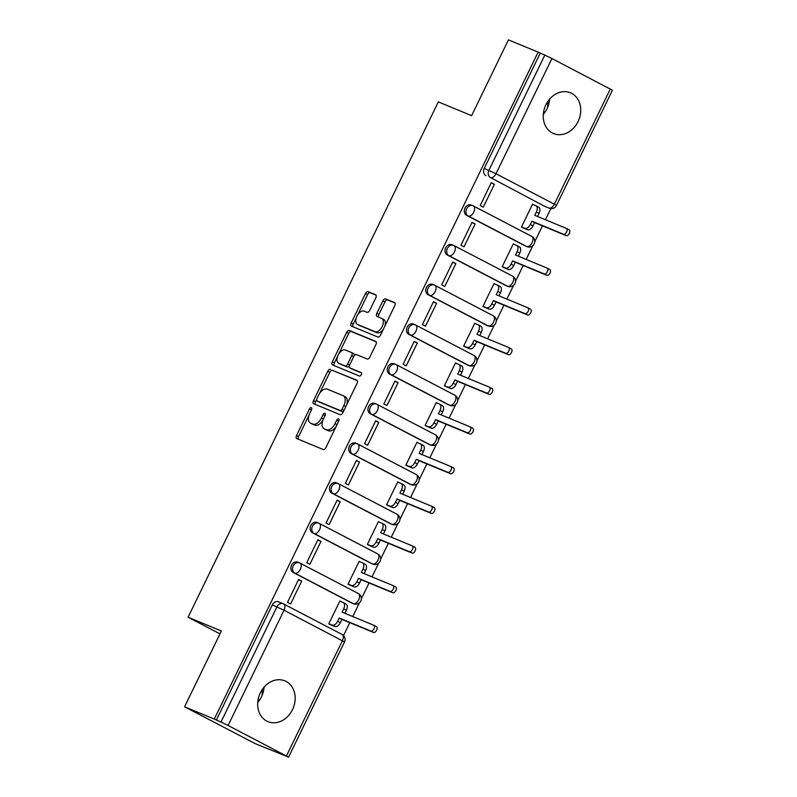 <?xml version="1.0" encoding="UTF-8"?>
<svg xmlns="http://www.w3.org/2000/svg" width="797" height="797" viewBox="0 0 797 797"><rect width="100%" height="100%" fill="white"/><g stroke="black" fill="none" stroke-linecap="round" stroke-linejoin="round"><path stroke-width="1.2" d="M311.318 407.646A1.943 1.106 -62.4 0 0 309.445 408.971L296.564 435.491A2.78 1.584 -62.4 0 0 296.743 438.559A2.78 1.584 -62.4 0 0 296.823 438.599L323.193 449.508A2.78 1.584 -62.4 0 0 325.873 447.615L338.755 421.085A1.943 1.106 -62.4 0 0 338.625 418.933A1.943 1.106 -62.4 0 0 338.576 418.913A1.943 1.106 -62.4 0 0 336.703 420.238L335.039 423.665A8.887 5.061 -62.4 0 1 326.471 429.722L324.269 428.816A8.887 5.061 -62.4 0 1 324.04 428.706A8.887 5.061 -62.4 0 1 323.462 418.883L325.126 415.446A1.943 1.106 -62.4 0 0 324.997 413.304A1.943 1.106 -62.4 0 0 324.947 413.274A1.943 1.106 -62.4 0 0 323.074 414.599L321.41 418.036A8.887 5.061 -62.4 0 1 312.842 424.084L310.641 423.177A8.887 5.061 -62.4 0 1 310.412 423.068A8.887 5.061 -62.4 0 1 309.834 413.245L311.497 409.817A1.943 1.106 -62.4 0 0 311.378 407.665A1.943 1.106 -62.4 0 0 311.318 407.646M471.575 205.188A5.659 4.652 112.5 0 0 471.266 205.038A5.659 4.652 112.5 0 0 464.89 208.306A5.659 4.652 112.5 0 0 466.634 215.359L525.014 245.815A5.659 4.652 112.5 0 0 525.323 245.964A5.659 4.652 112.5 0 0 525.641 246.074M452.307 244.868A5.659 4.652 112.5 0 0 451.999 244.719A5.659 4.652 112.5 0 0 445.623 247.987A5.659 4.652 112.5 0 0 447.366 255.04L505.746 285.495A5.659 4.652 112.5 0 0 506.055 285.645A5.659 4.652 112.5 0 0 506.374 285.754M433.04 284.549A5.659 4.652 112.5 0 0 432.731 284.399A5.659 4.652 112.5 0 0 426.355 287.667A5.659 4.652 112.5 0 0 428.099 294.721L486.479 325.176A5.659 4.652 112.5 0 0 486.788 325.325A5.659 4.652 112.5 0 0 487.106 325.435M413.773 324.23A5.659 4.652 112.5 0 0 413.464 324.08A5.659 4.652 112.5 0 0 407.088 327.348A5.659 4.652 112.5 0 0 408.831 334.401L467.211 364.857A5.659 4.652 112.5 0 0 467.52 365.006A5.659 4.652 112.5 0 0 467.839 365.116M394.505 363.91A5.659 4.652 112.5 0 0 394.196 363.761A5.659 4.652 112.5 0 0 387.82 367.028A5.659 4.652 112.5 0 0 389.564 374.082L447.944 404.537A5.659 4.652 112.5 0 0 448.253 404.687A5.659 4.652 112.5 0 0 448.572 404.796M375.238 403.591A5.659 4.652 112.5 0 0 374.929 403.441A5.659 4.652 112.5 0 0 368.553 406.709A5.659 4.652 112.5 0 0 370.296 413.763L428.676 444.218A5.659 4.652 112.5 0 0 428.985 444.367A5.659 4.652 112.5 0 0 429.304 444.477M355.97 443.271A5.659 4.652 112.5 0 0 355.661 443.122A5.659 4.652 112.5 0 0 349.285 446.39A5.659 4.652 112.5 0 0 351.029 453.443L409.409 483.899A5.659 4.652 112.5 0 0 409.718 484.048A5.659 4.652 112.5 0 0 410.037 484.158M336.703 482.952A5.659 4.652 112.5 0 0 336.394 482.803A5.659 4.652 112.5 0 0 330.018 486.07A5.659 4.652 112.5 0 0 331.761 493.124L390.141 523.579A5.659 4.652 112.5 0 0 390.44 523.729A5.659 4.652 112.5 0 0 390.759 523.838M317.435 522.633A5.659 4.652 112.5 0 0 317.126 522.483A5.659 4.652 112.5 0 0 310.75 525.751A5.659 4.652 112.5 0 0 312.494 532.804L370.874 563.26A5.659 4.652 112.5 0 0 371.173 563.409A5.659 4.652 112.5 0 0 371.492 563.519M298.168 562.313A5.659 4.652 112.5 0 0 297.859 562.164A5.659 4.652 112.5 0 0 291.483 565.432A5.659 4.652 112.5 0 0 293.226 572.485L351.607 602.94A5.659 4.652 112.5 0 0 351.905 603.09A5.659 4.652 112.5 0 0 352.224 603.199M260.33 692.862A22.077 18.122 112.5 0 0 267.981 721.654A22.077 18.122 112.5 0 0 292.509 709.649A22.077 18.122 112.5 0 0 284.858 680.857A22.077 18.122 112.5 0 0 260.33 692.862M257.73 702.496A22.077 18.122 112.5 0 0 261.466 696.807A22.077 18.122 112.5 0 0 264.066 687.183M545.895 104.776A22.077 18.122 112.5 0 0 553.546 133.567A22.077 18.122 112.5 0 0 578.074 121.562A22.077 18.122 112.5 0 0 570.413 92.771A22.077 18.122 112.5 0 0 545.895 104.776M543.295 114.399A22.077 18.122 112.5 0 0 547.021 108.721A22.077 18.122 112.5 0 0 549.621 99.087M375.815 297.829A2.78 1.584 -62.4 0 0 375.636 294.76A2.78 1.584 -62.4 0 0 375.566 294.721L368.164 291.662A2.78 1.584 -62.4 0 0 365.494 293.555L351.188 323.014A2.78 1.584 -62.4 0 0 351.367 326.083A2.78 1.584 -62.4 0 0 351.437 326.122L377.808 337.021A2.78 1.584 -62.4 0 0 380.488 335.138L394.794 305.669A2.78 1.584 -62.4 0 0 394.615 302.601A2.78 1.584 -62.4 0 0 394.545 302.571L385.609 298.875A2.78 1.584 -62.4 0 0 382.929 300.768L376.802 313.37A2.78 1.584 -62.4 0 0 376.981 316.439A2.78 1.584 -62.4 0 0 377.061 316.479L381.494 318.312A7.432 4.234 -62.4 0 1 381.683 318.401A7.432 4.234 -62.4 0 1 382.082 326.78A7.432 4.234 -62.4 0 1 375.008 331.662L357.644 324.489A7.432 4.234 -62.4 0 1 357.445 324.399A7.432 4.234 -62.4 0 1 357.046 316.02A7.432 4.234 -62.4 0 1 364.129 311.129L367.018 312.324A2.78 1.584 -62.4 0 0 369.698 310.432L375.815 297.829M228.091 725.459L288.574 757.15L255.339 743.711L184.575 706.79L221.387 630.995L188.092 617.227L438.33 101.886L471.625 115.655L508.426 39.85L538.134 52.134L214.283 719.073L220.978 722.072L276.928 606.836A5.659 4.652 -67.5 0 1 283.214 603.757A5.659 4.652 -67.5 0 1 283.523 603.907A5.659 3.218 -62.4 0 1 283.672 603.977A5.659 5.659 0 0 0 283.214 603.757L278.591 601.845A5.659 4.652 -67.5 0 0 272.295 604.923L284.041 610.223L228.091 725.459L220.978 722.072M184.575 706.79L214.283 719.073M330.466 369.31A2.78 1.584 -62.4 0 0 327.786 371.203L313.48 400.662A2.78 1.584 -62.4 0 0 313.659 403.73A2.78 1.584 -62.4 0 0 313.729 403.77L340.11 414.669A2.78 1.584 -62.4 0 0 342.79 412.786L357.096 383.317A2.78 1.584 -62.4 0 0 356.907 380.249A2.78 1.584 -62.4 0 0 356.837 380.219L332.528 370.386A2.78 1.584 -62.4 0 0 329.848 372.279L319.527 393.529M332.329 361.838L346.635 332.379A2.78 1.584 -62.4 0 1 349.315 330.486L375.686 341.395A2.78 1.584 -62.4 0 1 375.766 341.425A2.78 1.584 -62.4 0 1 375.945 344.493L369.818 357.106A2.78 1.584 -62.4 0 1 367.148 358.999L356.448 354.575A2.78 1.584 -62.4 0 0 353.768 356.468L349.704 364.827A2.78 1.584 -62.4 0 0 349.883 367.895A2.78 1.584 -62.4 0 0 349.963 367.935L361.101 372.538A1.943 1.106 -62.4 0 1 361.151 372.558A1.943 1.106 -62.4 0 1 361.25 374.749A1.943 1.106 -62.4 0 1 359.397 376.035L332.588 364.946A2.78 1.584 -62.4 0 1 332.508 364.906A2.78 1.584 -62.4 0 1 332.329 361.838L334.391 362.914L337.818 355.861M544.909 206.393A5.659 4.652 -67.5 0 1 544.59 206.284A5.659 4.652 -67.5 0 1 544.281 206.134L490.534 177.592A5.659 4.652 -67.5 0 1 488.87 170.349L544.829 55.123L551.932 58.51L612.425 90.21L556.475 205.437L554.363 204.201L610.313 88.965M343.527 635.548L349.793 622.646M352.752 616.549L359.427 602.811M361.37 598.806L369.061 582.966M372.02 576.869L378.695 563.13M380.637 559.125L388.328 543.285M391.287 537.188L397.962 523.45M399.905 519.445L407.596 503.604M410.555 497.507L417.229 483.769M419.172 479.764L426.863 463.924M429.822 457.827L436.497 444.088M438.44 440.083L446.131 424.243M449.09 418.146L455.764 404.408M457.707 400.403L465.398 384.562M468.357 378.465L475.032 364.727M476.975 360.722L484.666 344.872M487.625 338.785L494.299 325.046M496.242 321.042L503.933 305.191M506.892 299.104L513.567 285.366M515.51 281.361L523.201 265.511M526.159 259.423L532.834 245.685M534.777 241.68L542.468 225.83M545.427 219.743L550.847 208.595M538.134 52.134L544.829 55.123M341.505 601.825L339.891 600.978L328.772 623.872L331.941 625.336M301.724 581.063L298.626 579.449L287.518 602.343L290.606 603.957L301.724 581.063L298.496 579.728M320.992 541.382L317.893 539.768L306.785 562.662L309.874 564.276L320.992 541.382L317.764 540.047M360.772 562.144L359.158 561.297L348.04 584.191L351.208 585.656M340.259 501.702L337.171 500.088L326.053 522.981L329.141 524.595L340.259 501.702L337.031 500.367M380.039 522.463L378.426 521.617L367.307 544.51L370.475 545.975M359.527 462.021L356.438 460.407L345.32 483.301L348.409 484.915L359.527 462.021L356.299 460.686M399.307 482.783L397.693 481.936L386.575 504.83L389.743 506.294M378.794 422.34L375.706 420.726L364.588 443.62L367.676 445.234L378.794 422.34L375.566 421.005M418.574 443.102L416.961 442.255L405.842 465.149L409.01 466.614M398.062 382.66L394.973 381.046L383.855 403.94L386.943 405.553L398.062 382.66L394.834 381.325M437.842 403.421L436.228 402.575L425.11 425.468L428.278 426.933M417.329 342.979L414.241 341.365L403.123 364.259L406.221 365.873L417.329 342.979L414.101 341.644M457.109 363.741L455.495 362.894L444.377 385.788L447.545 387.252M436.597 303.298L433.508 301.684L422.39 324.578L425.488 326.192L436.597 303.298L433.369 301.963M476.377 324.05L474.763 323.213L463.645 346.107L466.813 347.572M455.864 263.618L452.776 262.004L441.658 284.898L444.756 286.512L455.864 263.618L452.636 262.283M495.654 284.37L494.03 283.533L482.912 306.427L486.08 307.891M475.132 223.937L472.043 222.323L460.925 245.217L464.023 246.831L475.132 223.937L471.904 222.602M514.922 244.689L513.298 243.852L502.18 266.746L505.348 268.21M494.409 184.256L491.311 182.643L480.192 205.536L483.291 207.15L494.409 184.256L491.171 182.921M534.189 205.008L532.565 204.171L521.447 227.065L524.615 228.53M188.092 617.227L219.992 633.864M262.203 689.614L262.123 695.343M259.952 699.507L257.859 701.171M547.758 101.528L547.678 107.246M545.517 111.421L543.424 113.074M540.197 53.21L484.247 168.436A5.659 4.652 112.5 0 0 485.901 175.679M216.346 720.149L272.295 604.923M312.255 424.014A8.887 5.061 -62.4 0 0 312.474 424.143A8.887 5.061 -62.4 0 0 312.703 424.253L310.641 423.177M322.905 420.168A8.887 5.061 -62.4 0 1 314.905 425.16L312.703 424.253M325.873 429.653A8.887 5.061 -62.4 0 0 326.103 429.782A8.887 5.061 -62.4 0 0 326.332 429.892L324.269 428.816M336.195 426.355A8.887 5.061 -62.4 0 1 328.533 430.798L326.332 429.892M309.126 414.948L298.626 436.567A2.78 1.584 -62.4 0 0 298.417 439.257M357.305 380.637L332.528 370.386M316.598 399.566L315.542 401.738A2.78 1.584 -62.4 0 0 315.333 404.428M316.867 398.769A1.943 1.106 -62.4 0 0 316.987 400.911A1.943 1.106 -62.4 0 0 317.037 400.941L340.189 410.515A1.943 1.106 -62.4 0 0 342.072 409.19L343.826 405.563A8.887 5.061 -62.4 0 0 343.248 395.75A8.887 5.061 -62.4 0 0 343.019 395.641L327.188 389.095A8.887 5.061 -62.4 0 0 318.621 395.143L316.867 398.769M319.009 401.967A1.943 1.106 -62.4 0 0 319.049 401.987A1.943 1.106 -62.4 0 0 319.109 402.017L317.037 400.941M343.656 410.983A1.943 1.106 -62.4 0 1 342.252 411.591L319.109 402.017M346.585 404.946A8.887 5.061 -62.4 0 0 345.31 396.826A8.887 5.061 -62.4 0 0 345.081 396.717M338.605 354.247L348.697 333.455L346.635 332.379M376.154 341.813L351.377 331.562A2.78 1.584 -62.4 0 0 348.697 333.455M351.885 368.931A2.78 1.584 -62.4 0 0 351.955 368.971A2.78 1.584 -62.4 0 0 352.025 369.011L361.469 372.916M345.35 349.983A7.432 4.234 -62.4 0 0 338.267 354.874A7.432 4.234 -62.4 0 0 338.665 363.253A7.432 4.234 -62.4 0 0 338.864 363.342L344.981 365.873A2.78 1.584 -62.4 0 0 347.651 363.98L351.716 355.611A2.78 1.584 -62.4 0 0 351.537 352.543A2.78 1.584 -62.4 0 0 351.467 352.513L345.35 349.983M340.548 364.219A7.432 4.234 -62.4 0 0 340.727 364.329A7.432 4.234 -62.4 0 0 340.927 364.418L338.864 363.342M349.415 365.594A2.78 1.584 -62.4 0 1 347.044 366.949L340.927 364.418M354.077 355.93A2.78 1.584 -62.4 0 0 353.599 353.619A2.78 1.584 -62.4 0 0 353.529 353.589L351.607 352.583M334.391 362.914A2.78 1.584 -62.4 0 0 334.182 365.604M359.327 325.365A7.432 4.234 -62.4 0 0 359.507 325.475A7.432 4.234 -62.4 0 0 359.706 325.565L357.644 324.489M383.397 329.151A7.432 4.234 -62.4 0 1 377.071 332.738L359.706 325.565M384.861 326.132A7.432 4.234 -62.4 0 0 383.746 319.477A7.432 4.234 -62.4 0 0 383.556 319.388M395.003 302.99L387.671 299.951A2.78 1.584 -62.4 0 0 384.991 301.844L378.864 314.446A2.78 1.584 -62.4 0 0 378.655 317.136M356.329 317.744L353.25 324.09A2.78 1.584 -62.4 0 0 353.031 326.78M376.035 295.139L370.226 292.738A2.78 1.584 -62.4 0 0 367.556 294.631L357.803 314.715M343.457 602.662L345.848 603.907A5.659 3.218 117.6 0 1 345.998 603.977A5.659 3.218 117.6 0 1 346.366 610.233L344.872 613.292M328.822 623.762L332.18 625.147A5.659 3.218 -62.4 0 0 337.629 621.291L339.233 617.984L370.814 631.045A3.258 1.853 -62.4 0 0 373.913 628.903A3.258 1.853 -62.4 0 0 373.733 625.237A3.258 1.853 -62.4 0 0 373.654 625.197L342.072 612.136L343.686 608.828A5.659 3.218 -62.4 0 0 343.318 602.572A5.659 3.218 -62.4 0 0 343.168 602.512L339.821 601.127M373.813 625.276L376.333 626.591A3.258 1.853 117.6 0 1 376.413 626.631A3.258 1.853 117.6 0 1 376.592 630.297A3.258 1.853 117.6 0 1 373.494 632.439L341.923 619.389L340.309 622.696A5.659 3.218 117.6 0 1 334.86 626.542L332.18 625.147M330.247 624.639L334.86 626.542M341.923 619.389L339.233 617.984M362.725 562.981L365.116 564.226A5.659 3.218 117.6 0 1 365.265 564.296A5.659 3.218 117.6 0 1 365.634 570.552L364.139 573.611M348.09 584.081L351.447 585.466A5.659 3.218 -62.4 0 0 356.897 581.611L358.501 578.303L390.082 591.364A3.258 1.853 -62.4 0 0 393.18 589.222A3.258 1.853 -62.4 0 0 393.001 585.556A3.258 1.853 -62.4 0 0 392.921 585.516L361.35 572.455L362.954 569.148A5.659 3.218 -62.4 0 0 362.585 562.891A5.659 3.218 -62.4 0 0 362.436 562.831L359.088 561.437M393.08 585.596L395.601 586.911A3.258 1.853 117.6 0 1 395.681 586.951A3.258 1.853 117.6 0 1 395.86 590.617A3.258 1.853 117.6 0 1 392.762 592.759L361.19 579.708L359.577 583.015A5.659 3.218 117.6 0 1 354.127 586.861L351.447 585.466M349.514 584.958L354.127 586.861M361.19 579.708L358.501 578.303M381.992 523.3L384.383 524.546A5.659 3.218 117.6 0 1 384.533 524.615A5.659 3.218 117.6 0 1 384.901 530.872L383.417 533.93M367.357 544.401L370.715 545.786A5.659 3.218 -62.4 0 0 376.164 541.93L377.768 538.623L409.349 551.683A3.258 1.853 -62.4 0 0 412.447 549.541A3.258 1.853 -62.4 0 0 412.268 545.875A3.258 1.853 -62.4 0 0 412.188 545.835L380.617 532.775L382.221 529.467A5.659 3.218 -62.4 0 0 381.853 523.211A5.659 3.218 -62.4 0 0 381.703 523.151L378.356 521.756M412.348 545.915L414.868 547.23A3.258 1.853 117.6 0 1 414.948 547.27A3.258 1.853 117.6 0 1 415.127 550.936A3.258 1.853 117.6 0 1 412.029 553.078L380.458 540.027L378.844 543.335A5.659 3.218 117.6 0 1 373.394 547.18L370.715 545.786M368.782 545.278L373.394 547.18M380.458 540.027L377.768 538.623M401.26 483.62L403.651 484.865A5.659 3.218 117.6 0 1 403.8 484.935A5.659 3.218 117.6 0 1 404.169 491.191L402.684 494.25M386.625 504.72L389.982 506.105A5.659 3.218 -62.4 0 0 395.432 502.249L397.036 498.942L428.617 512.003A3.258 1.853 -62.4 0 0 431.715 509.861A3.258 1.853 -62.4 0 0 431.536 506.195A3.258 1.853 -62.4 0 0 431.456 506.155L399.885 493.094L401.489 489.786A5.659 3.218 -62.4 0 0 401.12 483.53A5.659 3.218 -62.4 0 0 400.971 483.47L397.623 482.075M431.615 506.234L434.136 507.55A3.258 1.853 117.6 0 1 434.226 507.589A3.258 1.853 117.6 0 1 434.395 511.256A3.258 1.853 117.6 0 1 431.297 513.398L399.725 500.347L398.111 503.654A5.659 3.218 117.6 0 1 392.662 507.5L389.982 506.105M388.049 505.597L392.662 507.5M399.725 500.347L397.036 498.942M420.527 443.939L422.918 445.184A5.659 3.218 117.6 0 1 423.068 445.254A5.659 3.218 117.6 0 1 423.436 451.51L421.952 454.569M405.892 465.04L409.25 466.424A5.659 3.218 -62.4 0 0 414.699 462.569L416.313 459.261L447.884 472.322A3.258 1.853 -62.4 0 0 450.982 470.18A3.258 1.853 -62.4 0 0 450.803 466.514A3.258 1.853 -62.4 0 0 450.723 466.474L419.152 453.413L420.756 450.106A5.659 3.218 -62.4 0 0 420.388 443.849A5.659 3.218 -62.4 0 0 420.238 443.79L416.891 442.395M450.893 466.554L453.403 467.869A3.258 1.853 117.6 0 1 453.493 467.909A3.258 1.853 117.6 0 1 453.662 471.575A3.258 1.853 117.6 0 1 450.564 473.717L418.993 460.666L417.389 463.974A5.659 3.218 117.6 0 1 411.929 467.819L409.25 466.424M407.317 465.916L411.929 467.819M418.993 460.666L416.313 459.261M439.795 404.258L442.186 405.504A5.659 3.218 117.6 0 1 442.335 405.573A5.659 3.218 117.6 0 1 442.704 411.82L441.219 414.888M425.16 425.359L428.517 426.744A5.659 3.218 -62.4 0 0 433.966 422.888L435.58 419.581L467.152 432.641A3.258 1.853 -62.4 0 0 470.25 430.5A3.258 1.853 -62.4 0 0 470.071 426.833A3.258 1.853 -62.4 0 0 469.991 426.793L438.42 413.733L440.024 410.425A5.659 3.218 -62.4 0 0 439.655 404.169A5.659 3.218 -62.4 0 0 439.506 404.099L436.158 402.714M470.16 426.873L472.671 428.188A3.258 1.853 117.6 0 1 472.76 428.228A3.258 1.853 117.6 0 1 472.93 431.894A3.258 1.853 117.6 0 1 469.832 434.036L438.26 420.985L436.656 424.293A5.659 3.218 117.6 0 1 431.197 428.138L428.517 426.744M426.584 426.236L431.197 428.138M438.26 420.985L435.58 419.581M459.062 364.578L461.453 365.823A5.659 3.218 117.6 0 1 461.602 365.893A5.659 3.218 117.6 0 1 461.971 372.139L460.487 375.208M444.437 385.678L447.784 387.063A5.659 3.218 -62.4 0 0 453.234 383.208L454.848 379.9L486.419 392.961A3.258 1.853 -62.4 0 0 489.517 390.819A3.258 1.853 -62.4 0 0 489.338 387.153A3.258 1.853 -62.4 0 0 489.258 387.113L457.687 374.052L459.291 370.744A5.659 3.218 -62.4 0 0 458.923 364.488A5.659 3.218 -62.4 0 0 458.773 364.418L455.426 363.033M489.428 387.193L491.938 388.508A3.258 1.853 117.6 0 1 492.028 388.547A3.258 1.853 117.6 0 1 492.197 392.214A3.258 1.853 117.6 0 1 489.099 394.356L457.528 381.305L455.924 384.612A5.659 3.218 117.6 0 1 450.464 388.458L447.784 387.063M445.852 386.555L450.464 388.458M457.528 381.305L454.848 379.9M478.33 324.897L480.721 326.142A5.659 3.218 117.6 0 1 480.87 326.212A5.659 3.218 117.6 0 1 481.239 332.459L479.754 335.527M463.705 345.998L467.052 347.382A5.659 3.218 -62.4 0 0 472.501 343.527L474.115 340.219L505.687 353.28A3.258 1.853 -62.4 0 0 508.785 351.138A3.258 1.853 -62.4 0 0 508.616 347.462A3.258 1.853 -62.4 0 0 508.526 347.432L476.955 334.371L478.559 331.064A5.659 3.218 -62.4 0 0 478.19 324.807A5.659 3.218 -62.4 0 0 478.041 324.738L474.693 323.353M508.695 347.512L511.206 348.827A3.258 1.853 117.6 0 1 511.295 348.867A3.258 1.853 117.6 0 1 511.465 352.533A3.258 1.853 117.6 0 1 508.366 354.675L476.795 341.624L475.191 344.932A5.659 3.218 117.6 0 1 469.732 348.777L467.052 347.382M465.119 346.874L469.732 348.777M476.795 341.624L474.115 340.219M497.597 285.216L499.988 286.462A5.659 3.218 117.6 0 1 500.137 286.531A5.659 3.218 117.6 0 1 500.506 292.778L499.022 295.846M482.972 306.317L486.319 307.702A5.659 3.218 -62.4 0 0 491.779 303.846L493.383 300.539L524.954 313.6A3.258 1.853 -62.4 0 0 528.052 311.458A3.258 1.853 -62.4 0 0 527.883 307.781A3.258 1.853 -62.4 0 0 527.793 307.742L496.222 294.691L497.826 291.383A5.659 3.218 -62.4 0 0 497.458 285.127A5.659 3.218 -62.4 0 0 497.308 285.057L493.961 283.672M527.963 307.831L530.473 309.146A3.258 1.853 117.6 0 1 530.563 309.186A3.258 1.853 117.6 0 1 530.732 312.852A3.258 1.853 117.6 0 1 527.634 314.994L496.063 301.943L494.459 305.251A5.659 3.218 117.6 0 1 488.999 309.097L486.319 307.702M484.397 307.194L488.999 309.097M496.063 301.943L493.383 300.539M516.864 245.536L519.265 246.781A5.659 3.218 117.6 0 1 519.405 246.851A5.659 3.218 117.6 0 1 519.774 253.097L518.289 256.166M502.24 266.636L505.587 268.021A5.659 3.218 -62.4 0 0 511.046 264.166L512.65 260.858L544.221 273.919A3.258 1.853 -62.4 0 0 547.32 271.777A3.258 1.853 -62.4 0 0 547.15 268.101A3.258 1.853 -62.4 0 0 547.061 268.061L515.49 255.01L517.094 251.703A5.659 3.218 -62.4 0 0 516.725 245.446A5.659 3.218 -62.4 0 0 516.576 245.376L513.228 243.992M547.23 268.151L549.741 269.466A3.258 1.853 117.6 0 1 549.83 269.506A3.258 1.853 117.6 0 1 550 273.172A3.258 1.853 117.6 0 1 546.901 275.314L515.33 262.263L513.726 265.57A5.659 3.218 117.6 0 1 508.267 269.416L505.587 268.021M503.664 267.513L508.267 269.416M515.33 262.263L512.65 260.858M536.132 205.855L538.533 207.1A5.659 3.218 117.6 0 1 538.672 207.17A5.659 3.218 117.6 0 1 539.041 213.417L537.557 216.485M521.507 226.956L524.854 228.34A5.659 3.218 -62.4 0 0 530.314 224.485L531.918 221.177L563.489 234.238A3.258 1.853 -62.4 0 0 566.587 232.096A3.258 1.853 -62.4 0 0 566.418 228.42A3.258 1.853 -62.4 0 0 566.328 228.38L534.757 215.329L536.361 212.022A5.659 3.218 -62.4 0 0 535.992 205.765A5.659 3.218 -62.4 0 0 535.843 205.696L532.496 204.311M566.498 228.47L569.008 229.785A3.258 1.853 117.6 0 1 569.098 229.825A3.258 1.853 117.6 0 1 569.267 233.491A3.258 1.853 117.6 0 1 566.169 235.633L534.598 222.582L532.994 225.88A5.659 3.218 117.6 0 1 527.534 229.735L524.854 228.34M522.932 227.832L527.534 229.735M534.598 222.582L531.918 221.177M311.418 409.987L309.445 408.971M338.665 421.264L336.703 420.238M325.037 415.626L323.074 414.599M525.323 245.964L526.966 246.642A5.659 4.652 -67.5 0 1 526.658 246.492L468.277 216.037A5.659 4.652 -67.5 0 1 466.534 208.983A5.659 4.652 -67.5 0 1 472.91 205.716A5.659 4.652 -67.5 0 1 473.219 205.865A5.659 3.218 117.6 0 1 473.368 205.935A5.659 3.218 117.6 0 1 473.727 212.181A5.659 3.218 117.6 0 1 468.277 216.037L466.634 215.359M525.014 245.815L526.658 246.492A5.659 3.218 -62.4 0 0 532.107 242.647A5.659 3.218 117.6 0 0 531.748 236.39A5.659 3.218 117.6 0 0 531.599 236.32L473.508 206.015M506.055 285.645L507.699 286.322A5.659 4.652 -67.5 0 1 507.39 286.173L449.01 255.717A5.659 4.652 -67.5 0 1 447.266 248.664A5.659 4.652 -67.5 0 1 453.642 245.396A5.659 4.652 -67.5 0 1 453.951 245.546A5.659 3.218 117.6 0 1 454.101 245.615A5.659 3.218 117.6 0 1 454.459 251.862A5.659 3.218 117.6 0 1 449.01 255.717L447.366 255.04M505.746 285.495L507.39 286.173A5.659 3.218 -62.4 0 0 512.84 282.327A5.659 3.218 117.6 0 0 512.471 276.071A5.659 3.218 117.6 0 0 512.332 276.001L454.24 245.695M486.788 325.325L488.431 326.003A5.659 4.652 -67.5 0 1 488.123 325.853L429.742 295.398A5.659 4.652 -67.5 0 1 427.999 288.345A5.659 4.652 -67.5 0 1 434.375 285.077A5.659 4.652 -67.5 0 1 434.684 285.226A5.659 3.218 117.6 0 1 434.833 285.296A5.659 3.218 117.6 0 1 435.192 291.543A5.659 3.218 117.6 0 1 429.742 295.398L428.099 294.721M486.479 325.176L488.123 325.853A5.659 3.218 -62.4 0 0 493.572 322.008A5.659 3.218 117.6 0 0 493.204 315.751A5.659 3.218 117.6 0 0 493.064 315.682L434.973 285.376M467.52 365.006L469.154 365.684A5.659 4.652 -67.5 0 1 468.855 365.534L410.475 335.079A5.659 4.652 -67.5 0 1 408.731 328.025A5.659 4.652 -67.5 0 1 415.107 324.758A5.659 4.652 -67.5 0 1 415.416 324.907A5.659 3.218 117.6 0 1 415.556 324.977A5.659 3.218 117.6 0 1 415.924 331.223A5.659 3.218 117.6 0 1 410.475 335.079L408.831 334.401M467.211 364.857L468.855 365.534A5.659 3.218 -62.4 0 0 474.305 361.689A5.659 3.218 117.6 0 0 473.936 355.432A5.659 3.218 117.6 0 0 473.797 355.362L415.705 325.056M448.253 404.687L449.887 405.364A5.659 4.652 -67.5 0 1 449.588 405.215L391.207 374.759A5.659 4.652 -67.5 0 1 389.464 367.706A5.659 4.652 -67.5 0 1 395.84 364.438A5.659 4.652 -67.5 0 1 396.149 364.588A5.659 3.218 117.6 0 1 396.288 364.657A5.659 3.218 117.6 0 1 396.657 370.904A5.659 3.218 117.6 0 1 391.207 374.759L389.564 374.082M447.944 404.537L449.588 405.215A5.659 3.218 -62.4 0 0 455.037 401.369A5.659 3.218 117.6 0 0 454.669 395.113A5.659 3.218 117.6 0 0 454.529 395.043L396.438 364.737M428.985 444.367L430.619 445.045A5.659 4.652 -67.5 0 1 430.32 444.895L371.94 414.44A5.659 4.652 -67.5 0 1 370.197 407.387A5.659 4.652 -67.5 0 1 376.573 404.119A5.659 4.652 -67.5 0 1 376.881 404.268A5.659 3.218 117.6 0 1 377.021 404.338A5.659 3.218 117.6 0 1 377.389 410.585A5.659 3.218 117.6 0 1 371.94 414.44L370.296 413.763M428.676 444.218L430.32 444.895A5.659 3.218 -62.4 0 0 435.77 441.05A5.659 3.218 117.6 0 0 435.401 434.793A5.659 3.218 117.6 0 0 435.252 434.724L377.17 404.418M409.718 484.048L411.352 484.725A5.659 4.652 -67.5 0 1 411.053 484.576L352.673 454.121A5.659 4.652 -67.5 0 1 350.929 447.067A5.659 4.652 -67.5 0 1 357.305 443.809A5.659 4.652 -67.5 0 1 357.604 443.949A5.659 3.218 117.6 0 1 357.753 444.019A5.659 3.218 117.6 0 1 358.122 450.265A5.659 3.218 117.6 0 1 352.673 454.121L351.029 453.443M409.409 483.899L411.053 484.576A5.659 3.218 -62.4 0 0 416.502 480.73A5.659 3.218 117.6 0 0 416.134 474.474A5.659 3.218 117.6 0 0 415.984 474.404L357.893 444.098M390.44 523.729L392.084 524.406A5.659 4.652 -67.5 0 1 391.775 524.257L333.405 493.801A5.659 4.652 -67.5 0 1 331.662 486.748A5.659 4.652 -67.5 0 1 338.038 483.49A5.659 4.652 -67.5 0 1 338.336 483.63A5.659 3.218 117.6 0 1 338.486 483.699A5.659 3.218 117.6 0 1 338.855 489.946A5.659 3.218 117.6 0 1 333.405 493.801L331.761 493.124M390.141 523.579L391.775 524.257A5.659 3.218 -62.4 0 0 397.235 520.411A5.659 3.218 117.6 0 0 396.866 514.155A5.659 3.218 117.6 0 0 396.717 514.085L338.625 483.779M371.173 563.409L372.817 564.087A5.659 4.652 -67.5 0 1 372.508 563.937L314.128 533.482A5.659 4.652 -67.5 0 1 312.394 526.428A5.659 4.652 -67.5 0 1 318.77 523.171A5.659 4.652 -67.5 0 1 319.069 523.31A5.659 3.218 117.6 0 1 319.218 523.38A5.659 3.218 117.6 0 1 319.587 529.626A5.659 3.218 117.6 0 1 314.128 533.482L312.494 532.804M370.874 563.26L372.508 563.937A5.659 3.218 -62.4 0 0 377.967 560.092A5.659 3.218 117.6 0 0 377.599 553.835A5.659 3.218 117.6 0 0 377.449 553.766L319.358 523.46M351.905 603.09L353.549 603.767A5.659 4.652 -67.5 0 1 353.24 603.618L294.86 573.163A5.659 4.652 -67.5 0 1 293.117 566.109A5.659 4.652 -67.5 0 1 299.493 562.851A5.659 4.652 -67.5 0 1 299.802 562.991A5.659 3.218 117.6 0 1 299.951 563.061A5.659 3.218 117.6 0 1 300.32 569.317A5.659 3.218 117.6 0 1 294.86 573.163L293.226 572.485M351.607 602.94L353.24 603.618A5.659 3.218 -62.4 0 0 358.7 599.772A5.659 3.218 117.6 0 0 358.331 593.516A5.659 3.218 117.6 0 0 358.182 593.446L300.09 563.14M544.281 206.134L490.534 177.592A5.659 3.218 117.6 0 0 495.983 173.736L554.363 204.201A5.659 3.218 117.6 0 1 548.914 208.047A5.659 4.652 -67.5 0 0 549.213 208.196A5.659 5.659 0 0 0 556.475 205.437M551.932 58.51L495.983 173.736L484.247 168.436M283.812 604.056L341.903 634.362A5.659 3.218 -62.4 0 1 342.052 634.432L283.672 603.977A5.659 3.218 -62.4 0 1 284.041 610.223L344.523 641.924A5.659 5.659 0 0 0 342.052 634.432A5.659 3.218 -62.4 0 1 342.421 640.688L286.462 755.915M314.905 425.16L312.842 424.084M323.373 419.063L321.41 418.036M328.533 430.798L326.471 429.722M337.001 424.691L335.039 423.665M298.626 436.567L296.564 435.491M315.542 401.738L313.48 400.662M329.848 372.279L327.786 371.203M342.252 411.591L340.189 410.515M344.035 410.216L342.072 409.19M345.788 406.59L343.826 405.563M351.377 331.562L349.315 330.486M352.025 369.011L349.963 367.935M347.044 366.949L344.981 365.873M349.624 365.006L347.651 363.98M353.679 356.638L351.716 355.611M377.071 332.738L375.008 331.662M378.864 314.446L376.802 313.37M384.991 301.844L382.929 300.768M387.671 299.951L385.609 298.875M353.25 324.09L351.188 323.014M367.556 294.631L365.494 293.555M370.226 292.738L368.164 291.662M346.366 610.233L343.686 608.828M340.309 622.696L337.629 621.291M373.494 632.439L370.814 631.045M365.634 570.552L362.954 569.148M359.577 583.015L356.897 581.611M392.762 592.759L390.082 591.364M384.901 530.872L382.221 529.467M378.844 543.335L376.164 541.93M412.029 553.078L409.349 551.683M404.169 491.191L401.489 489.786M398.111 503.654L395.432 502.249M431.297 513.398L428.617 512.003M423.436 451.51L420.756 450.106M417.389 463.974L414.699 462.569M450.564 473.717L447.884 472.322M442.704 411.82L440.024 410.425M436.656 424.293L433.966 422.888M469.832 434.036L467.152 432.641M461.971 372.139L459.291 370.744M455.924 384.612L453.234 383.208M489.099 394.356L486.419 392.961M481.239 332.459L478.559 331.064M475.191 344.932L472.501 343.527M508.366 354.675L505.687 353.28M500.506 292.778L497.826 291.383M494.459 305.251L491.779 303.846M527.634 314.994L524.954 313.6M519.774 253.097L517.094 251.703M513.726 265.57L511.046 264.166M546.901 275.314L544.221 273.919M539.041 213.417L536.361 212.022M532.994 225.88L530.314 224.485M566.169 235.633L563.489 234.238M297.859 562.164L299.493 562.851A5.659 5.659 0 0 1 299.951 563.061L358.331 593.516A5.659 5.659 0 0 1 360.842 600.928A5.659 5.659 0 0 1 353.549 603.767M317.126 522.483L318.77 523.171A5.659 5.659 0 0 1 319.218 523.38L377.599 553.835A5.659 5.659 0 0 1 380.109 561.247A5.659 5.659 0 0 1 372.817 564.087M336.394 482.803L338.038 483.49A5.659 5.659 0 0 1 338.486 483.699L396.866 514.155A5.659 5.659 0 0 1 399.377 521.567A5.659 5.659 0 0 1 392.084 524.406M355.661 443.122L357.305 443.809A5.659 5.659 0 0 1 357.753 444.019L416.134 474.474A5.659 5.659 0 0 1 418.644 481.886A5.659 5.659 0 0 1 411.352 484.725M374.929 403.441L376.573 404.119A5.659 5.659 0 0 1 377.021 404.338L435.401 434.793A5.659 5.659 0 0 1 437.912 442.205A5.659 5.659 0 0 1 430.619 445.045M394.196 363.761L395.84 364.438A5.659 5.659 0 0 1 396.288 364.657L454.669 395.113A5.659 5.659 0 0 1 457.179 402.525A5.659 5.659 0 0 1 449.887 405.364M413.464 324.08L415.107 324.758A5.659 5.659 0 0 1 415.556 324.977L473.936 355.432A5.659 5.659 0 0 1 476.447 362.844A5.659 5.659 0 0 1 469.154 365.684M432.731 284.399L434.375 285.077A5.659 5.659 0 0 1 434.833 285.296L493.204 315.751A5.659 5.659 0 0 1 495.724 323.164A5.659 5.659 0 0 1 488.431 326.003M451.999 244.719L453.642 245.396A5.659 5.659 0 0 1 454.101 245.615L512.471 276.071A5.659 5.659 0 0 1 514.992 283.483A5.659 5.659 0 0 1 507.699 286.322M471.266 205.038L472.91 205.716A5.659 5.659 0 0 1 473.368 205.935L531.748 236.39A5.659 5.659 0 0 1 534.259 243.802A5.659 5.659 0 0 1 526.966 246.642M544.59 206.284L549.213 208.196M288.574 757.15L344.523 641.924M312.474 424.143L310.412 423.068M326.103 429.782L324.04 428.706M319.049 401.987L316.987 400.911M345.31 396.826L343.248 395.75M351.955 368.971L349.883 367.895M340.727 364.329L338.665 363.253M353.599 353.619L351.537 352.543M359.507 325.475L357.445 324.399M383.746 319.477L381.683 318.401M345.998 603.977L343.318 602.572M376.413 626.631L373.733 625.237M365.265 564.296L362.585 562.891M395.681 586.951L393.001 585.556M384.533 524.615L381.853 523.211M414.948 547.27L412.268 545.875M403.8 484.935L401.12 483.53M434.226 507.589L431.536 506.195M423.068 445.254L420.388 443.849M453.493 467.909L450.803 466.514M442.335 405.573L439.655 404.169M472.76 428.228L470.071 426.833M461.602 365.893L458.923 364.488M492.028 388.547L489.338 387.153M480.87 326.212L478.19 324.807M511.295 348.867L508.616 347.462M500.137 286.531L497.458 285.127M530.563 309.186L527.883 307.781M519.405 246.851L516.725 245.446M549.83 269.506L547.15 268.101M538.672 207.17L535.992 205.765M569.098 229.825L566.418 228.42"/></g></svg>
